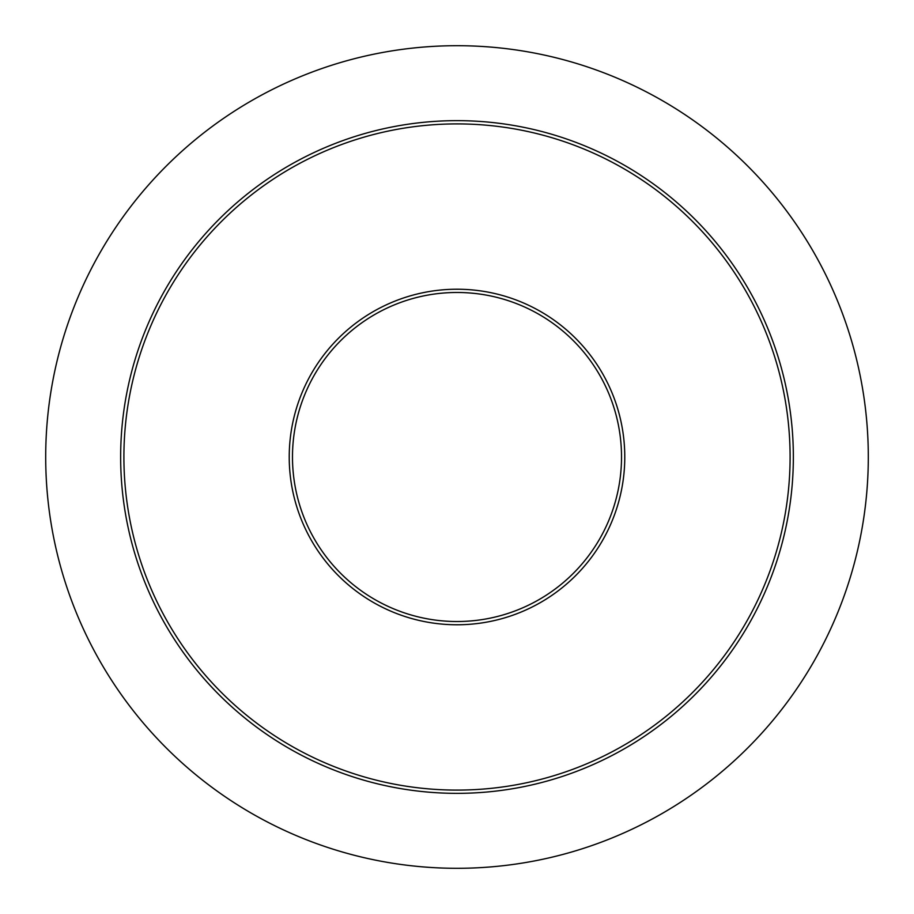 <?xml version="1.0" encoding="UTF-8"?>
<svg xmlns="http://www.w3.org/2000/svg" width="914" height="914" viewBox="0 0 914 914"><rect width="100%" height="100%" fill="white"/><g stroke="black" fill="none" stroke-linecap="round" stroke-linejoin="round"><path stroke-width="1.37" d="M292.48 457A164.52 164.52 0 0 1 457 292.48A164.52 164.52 0 0 1 621.52 457A164.52 164.52 0 0 1 457 621.52A164.52 164.52 0 0 1 292.48 457A164.52 164.52 0 0 0 457 621.52A164.52 164.52 0 0 0 621.52 457M45.7 457A411.3 411.3 0 0 1 457 45.7A411.3 411.3 0 0 1 868.3 457A411.3 411.3 0 0 1 457 868.3A411.3 411.3 0 0 1 45.7 457M793.352 457A336.352 336.352 0 0 1 457 793.352A336.352 336.352 0 0 1 120.648 457A336.352 336.352 0 0 1 457 120.648A336.352 336.352 0 0 1 793.352 457M790.096 457A333.096 333.096 0 0 1 457 790.096A333.096 333.096 0 0 1 123.904 457A333.096 333.096 0 0 1 457 123.904A333.096 333.096 0 0 1 790.096 457M624.776 457A167.776 167.776 0 0 1 457 624.776A167.776 167.776 0 0 1 289.224 457A167.776 167.776 0 0 1 457 289.224A167.776 167.776 0 0 1 624.776 457"/></g></svg>
